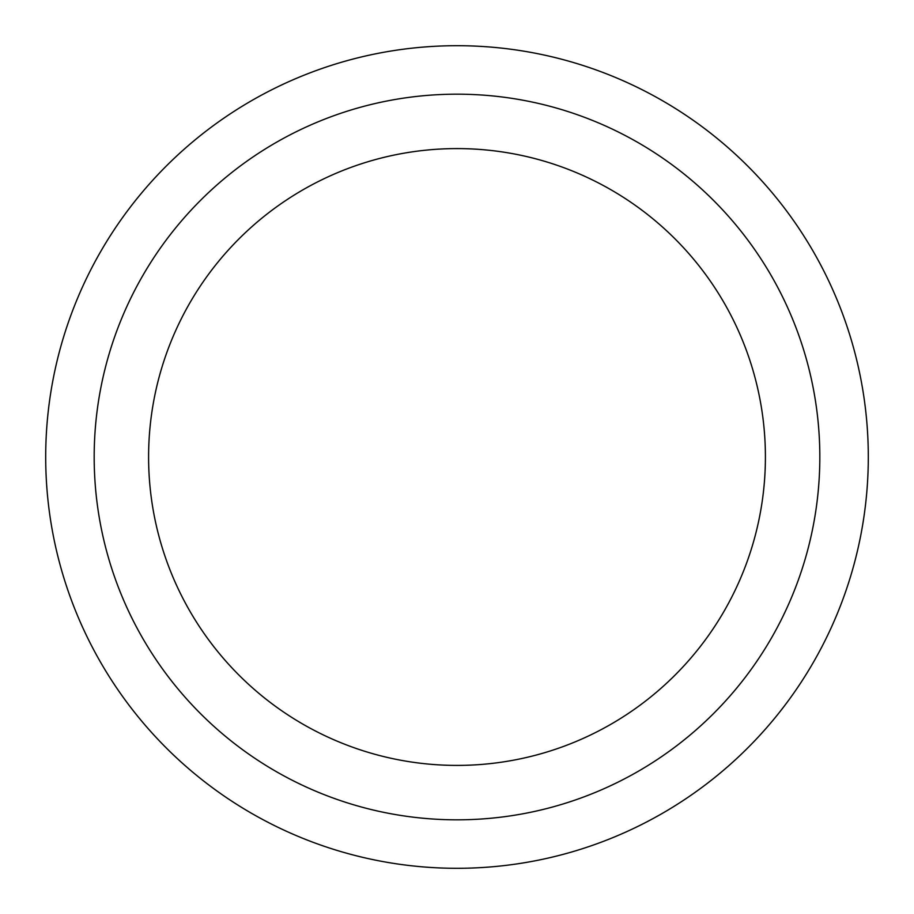<?xml version="1.0" encoding="UTF-8"?>
<svg xmlns="http://www.w3.org/2000/svg" width="914" height="914" viewBox="0 0 914 914"><rect width="100%" height="100%" fill="white"/><g stroke="black" fill="none" stroke-linecap="round" stroke-linejoin="round"><path stroke-width="1.37" d="M868.3 457A411.3 411.3 0 0 0 457 45.7A411.3 411.3 0 0 0 45.7 457A411.3 411.3 0 0 0 457 868.3A411.3 411.3 0 0 0 868.3 457M765.406 457A308.406 308.406 0 0 0 457 148.594A308.406 308.406 0 0 0 148.594 457A308.406 308.406 0 0 0 457 765.406A308.406 308.406 0 0 0 765.406 457M819.824 457A362.824 362.824 0 0 0 457 94.176A362.824 362.824 0 0 0 94.176 457A362.824 362.824 0 0 0 457 819.824A362.824 362.824 0 0 0 819.824 457"/></g></svg>
